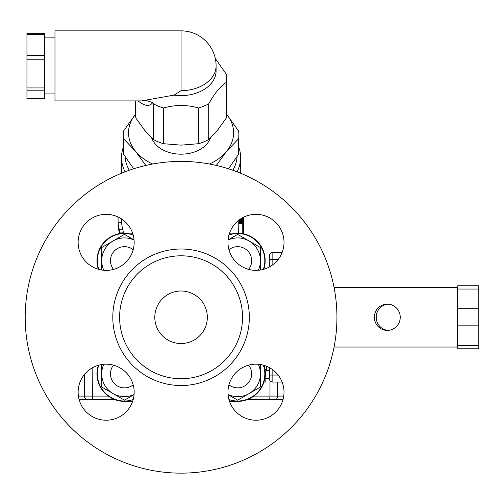 <?xml version="1.0" encoding="UTF-8"?>
<svg xmlns="http://www.w3.org/2000/svg" width="504" height="504" viewBox="0 0 504 504"><rect width="100%" height="100%" fill="white"/><g stroke="black" fill="none" stroke-linecap="round" stroke-linejoin="round"><path stroke-width="0.76" d="M228.066 394.519A22.768 22.768 0 0 0 258.313 364.272M260.429 364.531L260.429 387.015L237.667 400.157L228.079 394.626M134.07 240.036A22.768 22.768 0 0 0 103.83 270.276M101.707 270.018L101.707 247.533L124.475 234.392L134.064 239.929M103.83 364.272A22.768 22.768 0 0 0 134.07 394.519M134.064 394.626L124.475 400.157L101.707 387.015L101.707 364.531M258.313 270.276A22.768 22.768 0 0 0 228.066 240.036M228.079 239.929L237.667 234.392L260.429 247.533L260.429 270.018M228.961 399.584A27.147 27.147 0 0 0 263.378 365.167M98.765 365.167A27.147 27.147 0 0 0 133.176 399.584M133.176 234.965A27.147 27.147 0 0 0 98.765 269.382M263.378 269.382A27.147 27.147 0 0 0 228.961 234.965M264.783 365.589L264.783 368.896L266.503 370.616L266.503 366.225M272.84 264.745L272.84 259.478L269.338 259.478L269.338 266.994L269.338 255.975A3.503 3.503 0 0 1 272.84 252.472A3.503 3.503 0 0 0 269.338 255.975M269.338 367.561L269.338 378.573A3.503 3.503 0 0 0 272.84 382.076L282.12 382.076M282.12 252.472L272.84 252.472L272.84 259.478L278.17 259.478M229.515 401.367L237.667 401.367A27.493 27.493 0 0 0 263.907 382.076L265.835 382.076L265.835 378.573L264.757 378.573M457.783 287.5L457.248 287.5L457.248 347.048L457.783 347.048M388.219 304.17A13.136 12.934 -90 0 0 376.198 317.274A13.136 12.934 -90 0 0 388.219 330.378M400.239 317.274A13.136 12.934 90 0 1 387.305 330.41A13.136 12.934 90 0 1 374.371 317.274A13.136 12.934 90 0 1 387.305 304.139A13.136 12.934 90 0 1 400.239 317.274M334.07 287.5L457.248 287.5M478.8 289.038L478.8 285.749L457.783 285.749L457.783 289.038L478.8 289.038L478.8 308.706L457.783 308.706L457.783 325.842L478.8 325.842L478.8 345.511L457.783 345.511L457.783 348.799L478.8 348.799L478.8 345.511M457.783 345.511L457.783 325.842M457.783 308.706L457.783 289.038M478.8 308.706L478.8 325.842M457.248 347.048L334.07 347.048M263.787 269.268A27.493 27.493 0 0 0 237.667 233.182L229.515 233.182M132.628 233.182L124.475 233.182A27.493 27.493 0 0 0 98.356 269.268A27.493 27.493 0 0 1 124.475 233.182L124.475 233.535M98.356 365.28A27.493 27.493 0 0 0 124.475 401.367A27.493 27.493 0 0 1 98.356 365.28A27.493 27.493 0 0 0 124.475 401.367L132.628 401.367M263.907 382.076A27.493 27.493 0 0 1 237.667 401.367A27.493 27.493 0 0 0 263.787 365.28A27.493 27.493 0 0 1 237.667 401.367L237.667 401.014M207.339 317.274A26.271 26.271 0 0 1 167.933 340.024A26.271 26.271 0 0 1 167.933 294.525A26.271 26.271 0 0 1 207.339 317.274M242.544 317.274A61.475 61.475 0 0 0 150.337 264.039A61.475 61.475 0 0 0 150.337 370.509A61.475 61.475 0 0 0 242.544 317.274M25.2 317.274A155.868 155.868 0 0 1 259.006 182.291A155.868 155.868 0 0 1 259.006 452.264A155.868 155.868 0 0 1 25.2 317.274M134.171 392.2A28.022 28.022 0 0 1 92.138 416.468A28.022 28.022 0 0 1 92.138 367.933A28.022 28.022 0 0 1 134.171 392.2M106.149 270.377A28.022 28.022 0 0 1 81.881 228.344A28.022 28.022 0 0 1 130.416 228.344A28.022 28.022 0 0 1 106.149 270.377M227.972 242.355A28.022 28.022 0 0 1 270.005 218.087A28.022 28.022 0 0 1 270.005 266.622A28.022 28.022 0 0 1 227.972 242.355M255.994 364.178A28.022 28.022 0 0 1 280.262 406.211A28.022 28.022 0 0 1 231.727 406.211A28.022 28.022 0 0 1 255.994 364.178M457.783 348.799L478.8 348.799M247.388 399.59L283.021 399.59L247.388 399.59M92.44 399.59L114.748 399.59L79.115 399.59L92.44 399.59L92.138 367.933M123.278 147.388A59.548 42.103 0 0 0 121.527 157.525A59.548 42.103 0 0 0 125.061 171.814M237.082 171.814A59.548 42.103 0 0 0 240.616 157.525A59.548 42.103 0 0 0 238.864 147.388M237.069 156.643A56.045 39.627 180 0 1 232.823 170.251M129.314 170.251A56.045 39.627 180 0 1 125.074 156.643M121.558 218.95L121.603 222.232A59.504 42.078 0 0 0 122.768 229.219C123.404 232.205 123.436 233.226 122.863 232.281M238.644 233.201L238.864 220.179M118.175 225.08A62.918 44.491 0 0 0 119.29 232.281C119.832 233.226 119.801 232.205 119.196 229.219A63.006 44.554 180 0 1 118.093 222.232L118.062 216.991M119.29 232.281L119.587 232.911L123.178 232.911M118.093 222.232L121.603 222.232M119.788 233.585L119.826 232.911M243.048 233.717L243.722 217.703A63.006 44.554 0 0 0 243.804 217.123M242.739 217.665L242.663 218.245L241.706 218.245M242.663 218.245L242.525 219.454L239.835 219.454M242.525 219.454L242.418 220.62L238.814 220.62M242.418 220.62L242.342 221.697L238.738 221.697M242.342 221.697L242.304 222.648L238.694 222.648M242.304 222.648L242.311 223.461L238.694 223.461M242.311 223.461L242.248 233.566M243.665 221.023L243.363 233.78M228.955 249.707A14.011 14.011 0 0 1 248.636 269.394M113.501 269.394A14.011 14.011 0 0 1 133.188 249.707M248.636 365.161A14.011 14.011 0 0 1 228.955 384.842M133.188 384.842A14.011 14.011 0 0 1 113.501 365.161M135.538 114.219A52.542 37.151 0 0 0 135.57 151.332A52.542 37.151 0 0 0 152.674 164.014M209.469 164.014A52.542 37.151 0 0 0 226.573 151.332A52.542 37.151 0 0 0 226.605 114.219M210.477 137.92A30.297 21.426 180 0 1 181.068 154.18A30.297 21.426 180 0 1 151.666 137.92M145.807 165.444L135.57 151.332L123.53 138.732A57.796 40.868 180 0 1 123.278 134.902A57.796 40.868 180 0 1 123.53 131.065L135.57 114.181M123.278 134.902L123.278 150.425A57.796 40.868 0 0 0 123.53 154.255L133.686 168.783M123.53 138.732L123.53 154.255M226.573 114.181L238.613 131.065A57.796 40.868 180 0 1 238.864 134.902A57.796 40.868 180 0 1 238.613 138.732L226.573 151.332L216.329 165.444M228.457 168.783L238.613 154.255A57.796 40.868 0 0 0 238.864 150.425L238.864 134.902M238.613 138.732L238.613 154.255M26.951 90.796L26.951 98.488L44.465 98.488L44.465 33.277L26.951 33.277L26.951 90.796L44.465 90.796M26.951 34.322L44.465 34.322M26.951 55.339L44.465 55.339M26.951 59.233L44.465 59.233M26.951 87.942L44.465 87.942M135.538 100.907L135.538 113.986A45.536 32.199 0 0 0 135.91 118.125L144.667 130.278L153.424 139.57A45.536 32.199 0 0 0 163.554 143.709L181.068 145.139L198.582 143.709A45.536 32.199 0 0 0 208.713 139.57L217.47 130.278L226.227 118.125L226.227 82.404A45.536 32.199 0 0 0 226.605 78.265A45.536 32.199 0 0 0 226.227 74.132L215.296 58.42M208.713 139.57L208.713 103.849C214.553 93.379 220.393 86.228 226.227 82.404M226.227 118.125A45.536 32.199 0 0 0 226.605 113.986L226.605 78.265M181.068 90.651A35.028 24.765 0 0 0 216.096 65.879L216.096 70.837A35.028 24.765 0 0 1 174.063 95.105L181.068 90.651L181.068 30.857L54.974 30.857L54.974 100.907L141.605 100.907L174.063 95.105M138.077 100.907C144.818 106.281 149.701 106.848 152.712 102.602L144.976 100.044M152.712 102.602L153.424 103.849A45.536 32.199 0 0 0 163.554 107.988C175.234 104.668 186.908 104.668 198.582 107.988A45.536 32.199 0 0 0 208.713 103.849M198.582 143.709L198.582 107.988M163.554 143.709L163.554 107.988M153.424 139.57L153.424 103.849M135.91 118.125L135.91 100.907M265.835 369.949L265.835 378.573L269.338 378.573M278.17 375.071L272.84 375.071L272.84 369.81M272.84 382.076L272.84 375.071L269.338 375.071M124.475 401.367L124.475 401.014M237.667 233.182L237.667 233.535M249.329 317.274A68.254 68.254 0 0 0 146.941 258.161A68.254 68.254 0 0 0 146.941 376.387A68.254 68.254 0 0 0 249.329 317.274M269.987 382.076L269.987 396.087L253.865 396.087M283.746 396.087L269.987 396.087L269.678 399.59M274.837 399.59A3.503 2.885 -90 0 0 277.723 396.087L277.723 382.076M108.272 396.087L84.395 396.087A3.503 2.885 90 0 0 87.28 399.59M84.395 374.535L84.395 396.087L78.397 396.087M240.616 172.733A59.548 42.103 180 0 1 240.61 173.225L240.616 157.525M121.527 173.225A59.548 42.103 180 0 1 121.527 172.733L121.527 173.225M119.196 229.219L122.768 229.219M269.338 370.616L266.503 370.616M121.527 157.525L121.527 172.733M122.17 233.283L122.138 232.911M118.175 225.086L118.024 216.972M118.799 233.623L119.574 233.623M243.445 233.799L243.716 229.937M44.465 93.902L54.974 93.902M44.465 37.863L54.974 37.863M216.096 65.879A35.028 35.028 0 0 0 181.068 30.857"/></g></svg>
